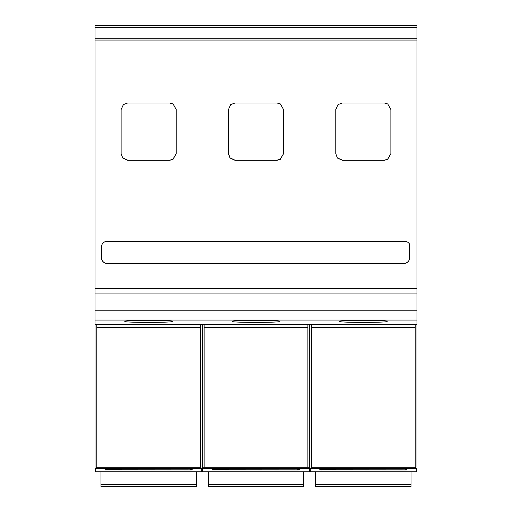 <?xml version="1.0" encoding="UTF-8"?>
<svg xmlns="http://www.w3.org/2000/svg" width="512" height="512" viewBox="0 0 512 512"><rect width="100%" height="100%" fill="white"/><g stroke="black" fill="none" stroke-linecap="round" stroke-linejoin="round"><path stroke-width="0.77" d="M95.002 467.142L95.002 471.187L95.597 471.782L95.597 468.48L95.002 467.91L95.002 27.328L416.998 27.328L416.998 25.6L95.002 25.6L95.002 27.328L416.998 27.309L416.998 324.563L415.808 324.563L416.998 324.563M95.002 324.563L96.787 324.563M202.931 468.48L202.336 467.91L202.336 471.187L202.931 471.782L202.931 468.48L204.122 467.283L204.122 327.552L307.878 327.552L307.878 324.442L311.456 324.442L311.456 467.283L310.266 468.48L310.266 471.782L416.403 471.782L416.403 468.48L416.998 467.91L416.998 471.187L416.403 471.782M311.456 327.552L415.213 327.552L415.213 467.283L416.403 468.48M307.878 327.552L307.878 467.283L309.069 468.48L309.069 471.782L202.931 471.782M95.597 468.48L201.734 468.48L201.734 471.782L95.597 471.782M310.266 468.48L309.664 467.91L309.664 471.187L310.266 471.782M405.101 469.958L319.782 469.888L319.808 469.216L321.6 469.133L405.062 469.133L406.854 469.216L406.886 469.888L405.101 469.958L405.101 469.133M297.766 469.958L212.448 469.888L212.48 469.216L214.272 469.133L297.728 469.133L299.52 469.216L299.552 469.888L297.766 469.958L297.766 469.133M190.438 469.958L105.114 469.888L105.146 469.216L106.938 469.133L190.4 469.133L192.192 469.216L192.218 469.888L190.438 469.958L190.438 469.133M416.998 324.64L416.998 467.142M201.734 468.48L202.336 467.91L202.336 324.64L204.122 324.563M95.661 468.474L96.787 467.283L96.787 327.552L200.544 327.552L200.544 467.283L201.677 468.474M200.544 324.563L202.336 324.64M309.069 468.48L309.664 467.91L309.664 324.64L311.456 324.563M307.878 324.563L309.664 324.64M315.629 471.782L315.629 486.4L411.034 486.4L411.034 471.782M303.706 471.782L303.706 486.4L208.294 486.4L303.706 486.4M208.294 471.782L208.294 486.4M196.371 471.782L196.371 486.4L100.966 486.4L196.371 486.4M100.966 471.782L100.966 486.4M415.213 327.552L415.213 324.442L416.998 324.442M204.122 327.552L204.122 324.691L307.878 324.691M96.787 327.552L96.787 324.691L200.544 324.691L200.544 327.552M204.122 324.691L200.544 324.691M95.002 324.442L96.787 324.691M95.002 324.64L96.192 324.589M95.002 324.25L416.998 324.25M387.187 321.35C388.486 319.955 338.176 319.955 339.482 321.35C338.176 322.752 388.486 322.752 387.187 321.35M279.853 321.35C281.158 319.955 230.842 319.955 232.147 321.35C230.842 322.752 281.158 322.752 279.853 321.35M172.518 321.35C173.824 319.955 123.514 319.955 124.813 321.35C123.514 322.752 173.824 322.752 172.518 321.35M95.002 293.069L416.998 293.069M95.002 288.698L416.998 288.698M338.048 104.595L335.795 109.53L335.795 153.773L337.357 158.003L342.355 160.314L384.32 160.314L387.616 159.424L390.874 153.754L390.874 109.536L387.763 103.962L384.32 102.989L342.349 102.989L338.048 104.595M228.461 109.53L228.461 153.773L230.022 158.003L235.021 160.314L276.986 160.314L280.288 159.424L283.539 153.754L283.539 109.536L280.429 103.962L276.986 102.989L235.014 102.989L230.714 104.595L228.461 109.53M121.133 109.53L121.133 153.773L122.694 158.003L127.686 160.314L169.651 160.314L172.954 159.424L176.211 153.754L176.211 109.536L173.094 103.962L169.658 102.989L127.686 102.989L123.386 104.595L121.133 109.53M404.454 241.28L107.354 241.28A5.856 5.856 180 0 0 101.408 247.162L101.408 257.517A5.984 5.984 180 0 0 107.398 263.552L403.77 263.552A6.061 6.061 180 0 0 409.754 257.517L409.754 244.474A5.862 5.862 180 0 0 404.454 241.28M335.795 153.619L337.357 157.85L342.355 160.16L384.32 160.16L387.616 159.264L390.874 153.6L390.874 109.536M228.461 153.619L230.022 157.85L235.021 160.16L276.986 160.16L280.288 159.264L283.539 153.6L283.539 109.536M121.133 153.619L122.694 157.85L127.686 160.16L169.651 160.16L172.954 159.264L176.211 153.6L176.211 109.536M403.77 263.552L403.77 263.475A6.061 6.061 180 0 0 409.754 257.44L409.754 244.474M403.77 263.475L107.398 263.475A5.984 5.984 180 0 1 101.408 257.53M415.213 324.563L415.808 324.589M310.323 468.474L416.339 468.474M310.266 468.672L416.403 468.672M202.995 468.474L309.005 468.474M202.931 468.672L309.069 468.672M95.597 468.672L201.734 468.672M321.562 469.958L321.562 469.133M214.234 469.958L214.234 469.133M106.899 469.958L106.899 469.133M311.456 467.283L415.213 467.283M204.122 467.283L307.878 467.283M96.787 467.283L200.544 467.283M315.629 484.608L411.034 484.608M208.294 484.608L303.706 484.608M100.966 484.608L196.371 484.608M311.456 324.691L415.213 324.691M95.002 320.051L416.998 320.051M95.002 310.221L416.998 310.221M95.002 40.058L416.998 40.058M95.002 38.266L416.998 38.266M202.336 471.187L201.734 471.782M309.664 471.187L309.069 471.782M315.629 486.4L411.034 486.4"/></g></svg>
